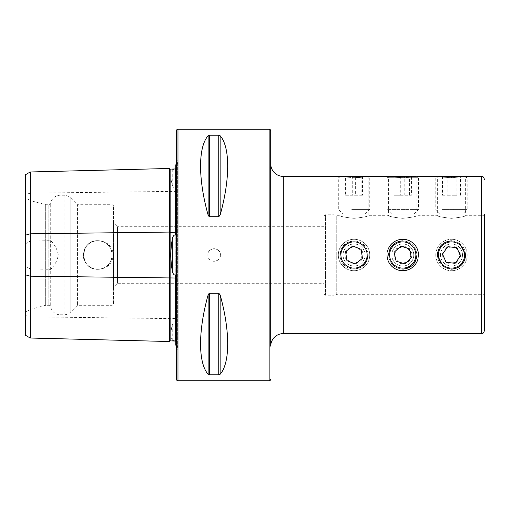 <?xml version="1.0" encoding="UTF-8"?>
<svg xmlns="http://www.w3.org/2000/svg" width="510" height="510" viewBox="0 0 510 510"><rect width="100%" height="100%" fill="white"/><g stroke="black" fill="none" stroke-linecap="round" stroke-linejoin="round"><path stroke-width="0.38" stroke-dasharray="2.55 1.91" d="M169.486 168.478L169.486 341.522M175.778 233.427L175.778 168.338L175.159 169.09L172.252 169.715C170.416 171.755 170.416 176.944 172.252 185.277L174.471 189.07L175.159 188.847L175.778 189.943L175.778 320.057L175.778 226.708M175.778 320.057L175.159 321.153L174.471 320.93L172.252 324.723C170.416 333.03 170.416 338.213 172.252 340.285L175.159 340.909L175.778 341.662L175.778 276.573M270.721 163.831L270.721 346.169M402.76 240.854C394.153 241.689 389.442 246.406 388.614 255C389.442 246.413 394.153 241.695 402.76 240.854C411.36 241.683 416.077 246.4 416.906 255C416.071 246.394 411.353 241.676 402.76 240.854C411.36 241.695 416.071 246.406 416.906 255C416.071 263.6 411.353 268.311 402.76 269.146C394.166 268.311 389.449 263.594 388.614 255C389.449 263.606 394.166 268.324 402.76 269.146C394.153 268.311 389.442 263.594 388.614 255C389.442 263.587 394.153 268.305 402.76 269.146C411.36 268.317 416.077 263.6 416.906 255C416.071 246.4 411.353 241.689 402.76 240.854C394.166 241.676 389.449 246.394 388.614 255M451.49 240.854C442.884 241.689 438.173 246.406 437.344 255C438.173 246.413 442.884 241.695 451.49 240.854C460.09 241.683 464.808 246.4 465.636 255C464.801 246.394 460.084 241.676 451.49 240.854C460.09 241.695 464.801 246.406 465.636 255C464.801 263.6 460.084 268.311 451.49 269.146C442.897 268.311 438.179 263.594 437.344 255C438.179 263.606 442.897 268.324 451.49 269.146C442.884 268.311 438.173 263.594 437.344 255C438.179 246.394 442.897 241.676 451.49 240.854L459.924 243.64M443.056 266.36L451.49 269.146C460.09 268.317 464.808 263.6 465.636 255C464.801 263.606 460.084 268.324 451.49 269.146M339.883 255C340.712 263.587 345.429 268.305 354.029 269.146C345.429 268.311 340.712 263.594 339.883 255C340.725 263.606 345.436 268.324 354.029 269.146C345.436 268.311 340.725 263.594 339.883 255C340.725 246.394 345.436 241.676 354.029 240.854C345.429 241.689 340.712 246.406 339.883 255C340.712 246.413 345.429 241.695 354.029 240.854L351.976 241M354.029 177.69C372.281 176.288 372.281 176.288 354.029 177.69C335.778 176.288 335.778 176.288 354.029 177.69C335.778 176.288 335.778 176.288 354.029 177.69L356.248 177.659M354.029 218.337C345.429 217.432 340.712 216.552 339.883 215.704C340.718 216.559 345.436 217.432 354.029 218.337C345.429 217.432 340.712 216.552 339.883 215.704C340.718 216.559 345.436 217.432 354.029 218.337C362.635 217.432 367.347 216.552 368.175 215.704C367.34 216.559 362.623 217.438 354.029 218.337C362.635 217.432 367.347 216.552 368.175 215.704C367.34 216.559 362.623 217.438 354.029 218.337M402.76 177.69C384.508 176.288 384.508 176.288 402.76 177.69C384.508 176.288 384.508 176.288 402.76 177.69C421.011 176.288 421.011 176.288 402.76 177.69M402.76 218.337C394.16 217.432 389.442 216.552 388.614 215.704C389.449 216.559 394.166 217.432 402.76 218.337C394.16 217.432 389.442 216.552 388.614 215.704C389.449 216.559 394.166 217.432 402.76 218.337C411.366 217.432 416.077 216.552 416.906 215.704C416.071 216.559 411.353 217.438 402.76 218.337C411.366 217.432 416.077 216.552 416.906 215.704C416.071 216.559 411.353 217.438 402.76 218.337M442.846 177.206L451.49 177.69L442.476 177.161M451.49 218.337C442.89 217.432 438.173 216.552 437.344 215.704C438.179 216.559 442.897 217.432 451.49 218.337C442.89 217.432 438.173 216.552 437.344 215.704C438.179 216.559 442.897 217.432 451.49 218.337C460.09 217.432 464.808 216.552 465.636 215.704C464.795 216.559 460.084 217.438 451.49 218.337C460.09 217.432 464.808 216.552 465.636 215.704C464.795 216.559 460.084 217.438 451.49 218.337M324.162 293.983L324.162 216.017L324.162 293.983L325.425 295.239L325.425 214.761L325.425 295.239L334.146 295.239L334.146 214.761L334.146 295.239L336.74 294.295L336.74 215.704L336.74 294.295L484.054 294.295L484.5 295.398L484.5 214.602L484.5 255L484.5 214.602L484.054 215.704L484.054 294.295L484.054 215.704L465.636 215.704L465.636 176.403M368.175 255C367.34 263.606 362.623 268.324 354.029 269.146C362.629 268.317 367.347 263.6 368.175 255C367.34 246.4 362.623 241.689 354.029 240.854C362.629 241.683 367.347 246.4 368.175 255C367.34 246.394 362.623 241.676 354.029 240.854C362.629 241.695 367.347 246.406 368.175 255C367.34 263.6 362.623 268.311 354.029 269.146L356.082 268.999M220.416 255A6.286 6.286 0 0 0 214.13 248.714A6.286 6.286 0 0 0 207.844 255C207.455 246.891 220.804 246.885 220.416 255C220.811 263.096 207.462 263.128 207.844 255A6.286 6.286 0 0 0 214.13 261.286A6.286 6.286 0 0 0 220.416 255M97.805 269.35C88.982 268.515 84.048 263.74 83.009 255.025C84.035 246.279 88.969 241.485 97.805 240.65C107.017 241.153 112.206 245.935 113.373 254.987C112.219 264.046 107.036 268.834 97.805 269.35M97.805 269.305A14.306 14.306 0 0 1 83.506 255A14.306 14.306 0 0 1 97.805 240.694C79.35 239.796 79.362 270.204 97.805 269.305C79.35 270.204 79.362 239.796 97.805 240.694C105.538 241.281 110.256 245.348 111.958 252.883L111.958 257.116C110.249 264.658 105.538 268.719 97.805 269.305A14.306 14.306 0 0 1 83.506 255A14.306 14.306 0 0 1 97.805 240.694A14.306 14.306 0 0 1 112.111 255A14.306 14.306 0 0 1 97.805 269.305C105.538 268.719 110.256 264.652 111.958 257.116L111.958 252.883C110.249 245.342 105.538 241.281 97.805 240.694A14.306 14.306 0 0 1 112.111 255A14.306 14.306 0 0 1 97.805 269.305M176.403 345.576A3.143 3.143 0 0 1 176.696 350.281L176.403 159.426L176.403 350.574M176.403 164.424A3.143 3.143 0 0 0 176.696 159.719L176.403 159.426M324.162 283.292L324.162 226.708L324.162 283.292L117.459 283.292L113.526 287.226L113.526 222.774L113.526 287.226M324.162 226.708L117.459 226.708L117.459 283.292L117.459 226.708L113.526 222.774M113.526 303.73L113.526 206.269L113.526 303.73A1.575 1.575 0 0 1 111.958 305.299L77.437 305.299L70.769 311.973A9.429 9.429 0 0 1 64.101 314.734L60.084 314.734A9.429 9.429 0 0 1 50.713 306.389L50.713 203.611L50.713 306.389L48.826 305.299L45.683 305.299L30.281 309.43L25.5 312.19L25.5 197.81L25.5 312.19M113.526 206.269A1.575 1.575 0 0 0 111.958 204.701L77.437 204.701L77.437 305.299L77.437 204.701L70.769 198.027A9.429 9.429 0 0 0 64.101 195.266L60.084 195.266A9.429 9.429 0 0 0 50.713 203.611L48.826 204.701L48.826 305.299L48.826 204.701L45.683 204.701L45.683 305.299L45.683 204.701L30.281 200.57L30.281 309.43L30.281 200.57L25.5 197.81M175.778 345.193L175.778 341.63M175.778 168.37L175.778 164.806M208.137 374.251L208.137 294.92C198.052 330.837 198.052 363.037 208.137 374.251L209.502 374.786L218.758 374.786L220.122 374.251C230.208 363.037 230.208 330.837 220.122 294.92L220.122 374.251M219.689 293.9L218.758 293.269L209.502 293.269L208.577 293.894M208.137 135.749C198.052 146.963 198.052 179.163 208.137 215.08L208.137 135.749L209.502 135.214L218.758 135.214L220.122 135.749C230.208 146.963 230.208 179.163 220.122 215.08L220.122 135.749M208.577 216.106L209.502 216.731L218.758 216.731L220.122 215.08M25.5 335.3L25.5 266.214L30.217 268.936L50.649 269.35C54.78 265.327 57.324 260.54 58.293 254.981C57.305 249.428 54.761 244.653 50.649 240.65L30.217 241.064L25.5 243.786L25.5 194.527L30.217 193.169L30.217 241.064M30.217 268.936L30.217 338.022M176.403 130.821L176.403 379.179M25.5 266.214L25.5 243.786M25.5 174.701L25.5 194.527M30.217 171.978L30.217 193.169L175.778 191.346M50.649 269.35L50.649 240.65M451.49 177.69C469.742 176.288 469.742 176.288 451.49 177.69M416.906 255C416.071 263.606 411.353 268.324 402.76 269.146M387.74 250.365A15.721 15.721 0 0 0 398.125 270.019A15.721 15.721 0 0 0 417.779 259.635A15.721 15.721 0 0 0 407.394 239.98A15.721 15.721 0 0 0 387.039 255M392.247 251.755A11.003 11.003 0 0 0 399.515 265.512A11.003 11.003 0 0 0 413.272 258.245A11.003 11.003 0 0 0 406.005 244.488A11.003 11.003 0 0 0 392.247 251.755M417.779 259.635A15.721 15.721 0 0 0 418.481 255M396.111 261.171L394.09 252.322L400.739 246.151L409.415 248.829L411.43 257.677L404.781 263.849L396.111 261.171M442.119 267.623A15.721 15.721 0 0 0 464.113 264.371A15.721 15.721 0 0 0 460.861 242.377A15.721 15.721 0 0 0 438.868 245.629A15.721 15.721 0 0 0 442.119 267.623A15.721 15.721 0 0 0 464.113 264.371A15.721 15.721 0 0 0 460.861 242.377A15.721 15.721 0 0 0 438.868 245.629A15.721 15.721 0 0 0 442.119 267.623M444.93 263.836A11.003 11.003 0 0 0 460.326 261.56A11.003 11.003 0 0 0 458.05 246.164A11.003 11.003 0 0 0 442.654 248.44A11.003 11.003 0 0 0 444.93 263.836M455.092 263.326L446.078 262.287L442.476 253.961L447.882 246.674L456.903 247.713L460.504 256.039L455.092 263.326M351.747 239.445A15.721 15.721 0 0 0 338.481 257.282A15.721 15.721 0 0 0 356.311 270.555A15.721 15.721 0 0 0 369.584 252.718A15.721 15.721 0 0 0 351.747 239.445A15.721 15.721 0 0 0 338.481 257.282A15.721 15.721 0 0 0 356.311 270.555A15.721 15.721 0 0 0 369.584 252.718A15.721 15.721 0 0 0 351.747 239.445M352.435 244.112A11.003 11.003 0 0 0 343.147 256.6A11.003 11.003 0 0 0 355.629 265.888A11.003 11.003 0 0 0 364.918 253.4A11.003 11.003 0 0 0 352.435 244.112M345.595 251.653L352.716 246.018L361.15 249.371L362.463 258.347L355.349 263.982L346.915 260.629L345.595 251.653M464.604 176.403L438.37 176.403M442.119 177.907L467.211 177.907L442.119 177.907M442.119 209.412L467.211 209.412L442.119 209.412M444.93 214.13L462.493 214.13L444.93 214.13M455.092 176.403L442.476 176.403L455.092 176.403L455.092 195.266L446.078 195.266L446.078 176.403M442.476 176.403L442.476 195.266L446.078 195.266M442.476 195.266L447.882 195.266L447.882 176.403M447.882 195.266L456.903 195.266L456.903 176.403M455.092 195.266L456.903 195.266M460.504 195.266L460.504 176.403M443.668 244.469A13.113 13.113 0 0 1 462.022 247.184A13.113 13.113 0 0 1 459.306 265.531A13.113 13.113 0 0 1 440.959 262.816A13.113 13.113 0 0 1 443.668 244.469M442.119 242.377A15.721 15.721 0 0 1 464.113 245.629A15.721 15.721 0 0 1 460.861 267.623A15.721 15.721 0 0 1 438.868 264.371A15.721 15.721 0 0 1 442.119 242.377A15.721 15.721 0 0 1 464.113 245.629A15.721 15.721 0 0 1 460.861 267.623A15.721 15.721 0 0 1 438.868 264.371A15.721 15.721 0 0 1 442.119 242.377M444.93 246.164A11.003 11.003 0 0 1 460.326 248.44A11.003 11.003 0 0 1 458.05 263.836A11.003 11.003 0 0 1 442.654 261.56A11.003 11.003 0 0 1 444.93 246.164M455.092 246.674L460.504 253.961L456.903 262.287L447.882 263.326L456.903 262.287L460.504 253.961L455.092 246.674L446.078 247.713L442.476 256.039L447.882 263.326L442.476 256.039L446.078 247.713L455.092 246.674M415.88 176.403L389.646 176.403M417.779 177.907L387.039 177.907L389.404 176.543M387.74 209.412L418.481 209.412L387.74 209.412M392.247 214.13L413.763 214.13L392.247 214.13M396.111 176.403L411.43 176.403L394.09 176.403L396.111 176.403L396.111 195.266L394.09 195.266L394.09 176.403M400.739 176.403L400.739 195.266L394.09 195.266M400.739 195.266L409.415 195.266L409.415 176.403M409.415 195.266L411.43 195.266L411.43 176.403M396.111 195.266L411.43 195.266M404.781 195.266L404.781 176.403M390.226 258.863A13.113 13.113 0 0 1 398.897 242.467A13.113 13.113 0 0 1 415.293 251.137A13.113 13.113 0 0 1 406.629 267.533A13.113 13.113 0 0 1 390.226 258.863M387.74 259.635A15.721 15.721 0 0 1 398.125 239.98A15.721 15.721 0 0 1 417.779 250.365A15.721 15.721 0 0 1 407.394 270.019A15.721 15.721 0 0 1 387.74 259.635A15.721 15.721 0 0 1 398.125 239.98A15.721 15.721 0 0 1 417.779 250.365A15.721 15.721 0 0 1 407.394 270.019A15.721 15.721 0 0 1 387.74 259.635M392.247 258.245A11.003 11.003 0 0 1 399.515 244.488A11.003 11.003 0 0 1 413.272 251.755A11.003 11.003 0 0 1 406.005 265.512A11.003 11.003 0 0 1 392.247 258.245M396.111 248.829L404.781 246.151L411.43 252.322L409.415 261.171L411.43 252.322L404.781 246.151L396.111 248.829L394.09 257.677L400.739 263.849L409.415 261.171L400.739 263.849L394.09 257.677L396.111 248.829M367.149 176.403L340.916 176.403M351.747 177.907L369.75 177.907L351.747 177.907M351.747 209.412L369.75 209.412L351.747 209.412M352.435 214.13L365.032 214.13L352.435 214.13M345.595 176.403L362.463 176.403L345.595 176.403L345.595 195.266L352.716 195.266L352.716 176.403M361.15 176.403L361.15 195.266L352.716 195.266M361.15 195.266L362.463 195.266L362.463 176.403M362.463 195.266L355.349 195.266L355.349 176.403M345.595 195.266L355.349 195.266M346.915 195.266L346.915 176.403M352.13 267.979A13.113 13.113 0 0 1 341.056 253.094A13.113 13.113 0 0 1 355.935 242.02A13.113 13.113 0 0 1 367.009 256.906A13.113 13.113 0 0 1 352.13 267.979M351.747 270.555A15.721 15.721 0 0 1 338.481 252.718A15.721 15.721 0 0 1 356.311 239.445A15.721 15.721 0 0 1 369.584 257.282A15.721 15.721 0 0 1 351.747 270.555A15.721 15.721 0 0 1 338.481 252.718A15.721 15.721 0 0 1 356.311 239.445A15.721 15.721 0 0 1 369.584 257.282A15.721 15.721 0 0 1 351.747 270.555M352.435 265.888A11.003 11.003 0 0 1 343.147 253.4A11.003 11.003 0 0 1 355.629 244.112A11.003 11.003 0 0 1 364.918 256.6A11.003 11.003 0 0 1 352.435 265.888M345.595 258.347L346.915 249.371L355.349 246.018L362.463 251.653L355.349 246.018L346.915 249.371L345.595 258.347L352.716 263.982L361.15 260.629L362.463 251.653L361.15 260.629L352.716 263.982L345.595 258.347M25.5 315.473L30.217 316.831L169.486 318.584L170.117 318.272L170.13 340.903M172.252 169.715L172.252 185.277M172.252 324.723L172.252 340.285M283.292 333.597L283.292 176.403M481.357 333.597L481.357 176.403M176.696 159.719L176.696 350.281L176.696 159.719M111.958 257.116L111.958 305.299L111.958 257.116M111.958 204.701L111.958 252.883L111.958 204.701M70.769 198.027L70.769 311.973L70.769 198.027M64.101 195.266L64.101 314.734L64.101 195.266M60.084 195.266L60.084 314.734L60.084 195.266M269.146 129.247L269.146 380.753M177.977 129.247L177.977 380.753M170.13 169.097L170.13 318.272L175.778 318.654M175.159 188.847L175.159 321.153M209.502 374.786L209.502 293.269M218.758 374.786L218.758 293.269M209.502 216.731L209.502 135.214M218.758 216.731L218.758 135.214M324.162 216.017L325.425 214.761L334.146 214.761L336.74 215.704L339.883 215.704L339.883 176.403M368.175 176.403L368.175 215.704L388.614 215.704L388.614 176.403M416.906 176.403L416.906 215.704L437.344 215.704L437.344 176.403M177.614 348.056L177.614 161.944L177.614 348.056M464.846 176.543L467.211 177.907L467.211 209.412L462.493 214.13M440.487 214.13L435.769 209.412L435.769 177.907L438.135 176.543M391.756 214.13L387.039 209.412L387.039 177.907M413.763 214.13L418.481 209.412L418.481 177.907L416.115 176.543M340.674 176.543L338.308 177.907L338.308 209.412L343.026 214.13M365.032 214.13L369.75 209.412L369.75 177.907L367.385 176.543"/><path stroke-width="0.76" d="M175.778 341.662A0.631 0.631 0 0 0 175.159 341.031L170.13 340.903A0.631 0.631 0 0 1 170.13 340.903A0.631 0.631 0 0 0 169.486 341.522L30.217 338.022L25.5 335.3L25.5 235.174L30.217 233.809L169.486 232.063L169.486 168.478A0.631 0.631 0 0 0 170.117 169.097L175.159 168.969A0.631 0.631 0 0 0 175.778 168.338M169.486 341.522L169.486 277.937L175.778 278.007M176.403 164.424A3.143 3.143 0 0 1 175.778 164.806L175.778 233.427L175.159 235.244L174.471 235.014C173.081 236.098 172.342 237.571 172.252 239.439C170.416 249.785 170.416 260.157 172.252 270.561C172.342 272.429 173.088 273.908 174.471 274.986L175.159 274.756L175.778 276.573L175.778 345.193A3.143 3.143 0 0 1 176.403 345.576M270.721 379.179A1.575 1.575 0 0 1 269.146 380.753L269.146 129.247A1.575 1.575 0 0 1 270.721 130.821L270.721 346.169A12.578 12.578 0 0 1 283.292 333.597L481.357 333.597C482.288 332.992 483.002 334.751 484.5 330.454L484.5 295.398M270.721 130.821L270.721 163.831A12.578 12.578 0 0 0 283.292 176.403L283.292 333.597M402.76 240.854C394.166 241.689 389.449 246.406 388.614 255M451.49 240.854C442.897 241.689 438.179 246.406 437.344 255L443.056 266.36M351.976 241L343.326 245.75L339.883 255M367.385 176.543L283.292 176.403M416.115 176.543L368.175 176.403L356.248 177.659M442.476 177.161L442.846 177.206M451.49 269.146C460.09 268.305 464.801 263.594 465.636 255L459.924 243.64M402.76 269.146C411.36 268.305 416.071 263.594 416.906 255M356.082 268.999L364.733 264.25L368.175 255M484.5 214.602L484.5 330.454M177.977 129.247A1.575 1.575 0 0 0 176.403 130.821L176.403 379.179A1.575 1.575 0 0 0 177.977 380.753L177.977 129.247L269.146 129.247M175.778 226.708L175.778 189.943M208.137 135.749L208.137 215.08C198.052 179.163 198.052 146.963 208.137 135.749L209.502 135.214L218.758 135.214L220.122 135.749C230.208 146.963 230.208 179.163 220.122 215.08L218.758 216.731L209.502 216.731L208.137 215.08L208.577 216.106M208.137 374.251C198.052 363.037 198.052 330.837 208.137 294.92L209.502 293.269L218.758 293.269L220.122 294.92C230.208 330.837 230.208 363.037 220.122 374.251L218.758 374.786L209.502 374.786L208.137 374.251L208.137 294.92L208.577 293.894M269.146 380.753L177.977 380.753M219.683 374.589L220.122 374.251L220.122 294.92L219.689 293.9M220.122 215.08L220.122 135.749L219.683 135.411M25.5 235.174L25.5 174.701L30.217 171.978L169.486 168.478M30.217 338.022L30.217 276.19L169.486 277.937L169.486 232.063L170.117 232.369L170.13 340.903M170.117 169.097A0.631 0.631 0 0 0 170.13 169.097L170.13 232.369L175.159 232.305L175.159 235.244M25.5 274.826L30.217 276.19L30.217 171.978M402.76 177.69C421.011 176.288 421.011 176.288 402.76 177.69M451.49 177.69C469.742 176.288 469.742 176.288 451.49 177.69M390.226 251.137A13.113 13.113 0 0 0 398.897 267.533A13.113 13.113 0 0 0 415.293 258.863A13.113 13.113 0 0 0 406.629 242.467A13.113 13.113 0 0 0 390.226 251.137M387.039 255A15.721 15.721 0 0 0 417.779 259.635M396.111 261.171L404.781 263.849L411.43 257.677L409.415 248.829L400.739 246.151L394.09 252.322L396.111 261.171M418.481 255A15.721 15.721 0 0 0 387.74 250.365M443.668 265.531A13.113 13.113 0 0 0 462.022 262.816A13.113 13.113 0 0 0 459.306 244.469A13.113 13.113 0 0 0 440.959 247.184A13.113 13.113 0 0 0 443.668 265.531M455.092 263.326L460.504 256.039L456.903 247.713L447.882 246.674L442.476 253.961L446.078 262.287L455.092 263.326M352.13 242.02A13.113 13.113 0 0 0 341.056 256.906A13.113 13.113 0 0 0 355.935 267.979A13.113 13.113 0 0 0 367.009 253.094A13.113 13.113 0 0 0 352.13 242.02M345.595 251.653L346.915 260.629L355.349 263.982L362.463 258.347L361.15 249.371L352.716 246.018L345.595 251.653M438.135 176.543L464.846 176.543M387.039 177.907L417.779 177.907M172.252 270.561L172.252 239.439M465.636 176.403L481.357 176.403L481.357 333.597M175.159 168.969L175.159 232.305L175.778 231.993M175.159 274.756L175.159 341.031M218.758 293.269L218.758 374.786M209.502 293.269L209.502 374.786M218.758 135.214L218.758 216.731M209.502 135.214L209.502 216.731M481.357 176.403C482.288 177.008 483.002 175.249 484.5 179.545M416.906 176.403L437.344 176.403"/></g></svg>
